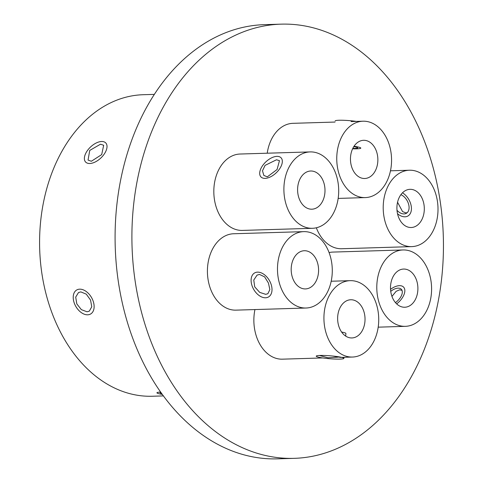 <?xml version="1.0" encoding="UTF-8"?>
<svg xmlns="http://www.w3.org/2000/svg" width="483" height="483" viewBox="0 0 483 483"><rect width="100%" height="100%" fill="white"/><g stroke="black" fill="none" stroke-linecap="round" stroke-linejoin="round"><path stroke-width="0.72" d="M163.429 395.903L152.314 396.241A150.829 108.132 -91.7 0 1 135.729 394.967A150.829 108.132 88.3 0 1 39.642 237.171A150.829 108.132 88.3 0 1 143.191 94.716L154.306 94.384M161.932 393.844L160.054 392.842L160.869 392.353M87.018 311.783L89.301 311.161L91.77 306.79L90.55 300.082L86.288 294.153L80.836 291.895L78.494 292.553L75.704 297.105L76.809 303.879L81.349 309.645L87.018 311.783M91.341 161.262L101.696 154.602L103.67 145.268L100.5 144.206L89.735 150.43L88.051 160.072L91.341 161.262M281.106 24.15L264.292 24.657A217.193 155.707 88.3 0 0 115.177 229.793A217.193 155.707 88.3 0 0 253.539 457.015A217.193 155.707 -91.7 0 0 277.429 458.85L294.244 458.343A217.193 155.707 -91.7 0 1 270.353 456.507A217.193 155.707 88.3 0 1 131.992 229.286A217.193 155.707 88.3 0 1 281.106 24.15A217.193 155.707 88.3 0 1 304.996 25.985A217.193 155.707 -91.7 0 1 443.358 253.207A217.193 155.707 -91.7 0 1 294.244 458.343M335.069 122.054L292.933 123.328A38.211 27.392 88.3 0 0 267.226 153.208M310.14 151.91L240.069 154.029A38.211 27.392 88.3 0 0 215.013 180.316A38.211 27.392 88.3 0 0 224.969 222.506A38.211 27.392 88.3 0 0 242.381 230.415L312.453 228.296A38.211 27.392 88.3 0 0 337.508 202.009A38.211 27.392 88.3 0 0 327.552 159.819A38.211 27.392 88.3 0 0 310.14 151.91A38.211 27.392 88.3 0 0 285.085 178.197A38.211 27.392 88.3 0 0 295.041 220.387A38.211 27.392 88.3 0 0 312.453 228.296M303.729 231.635L233.657 233.754A38.211 27.392 88.3 0 0 223.834 236.64A38.211 27.392 88.3 0 0 208.113 279.79A38.211 27.392 88.3 0 0 235.97 310.14L306.035 308.021A38.211 27.392 88.3 0 0 315.858 305.135A38.211 27.392 88.3 0 0 331.586 261.991A38.211 27.392 88.3 0 0 303.729 231.635A38.211 27.392 88.3 0 0 293.906 234.521A38.211 27.392 88.3 0 0 278.184 277.671A38.211 27.392 88.3 0 0 306.035 308.021M254.946 309.567A38.211 27.392 88.3 0 0 254.028 315.948A38.211 27.392 88.3 0 0 282.416 359.165L322.71 357.945M403.039 249.959A38.211 27.392 88.3 0 0 377.984 276.246A38.211 27.392 88.3 0 0 387.94 318.436A38.211 27.392 88.3 0 0 405.346 326.339A38.211 27.392 88.3 0 0 430.401 300.052A38.211 27.392 88.3 0 0 420.452 257.868A38.211 27.392 88.3 0 0 403.039 249.959L332.968 252.078A38.211 27.392 88.3 0 0 329.08 252.585M316.341 227.789A38.211 27.392 88.3 0 0 341.692 248.733L411.764 246.614A38.211 27.392 88.3 0 0 421.587 243.734A38.211 27.392 88.3 0 0 437.308 200.584A38.211 27.392 88.3 0 0 409.451 170.227A38.211 27.392 88.3 0 0 399.628 173.113A38.211 27.392 88.3 0 0 383.907 216.263A38.211 27.392 88.3 0 0 411.764 246.614M391.393 164.425A38.211 27.392 88.3 0 0 363.005 121.209A38.211 27.392 88.3 0 0 336.923 154.373A38.211 27.392 88.3 0 0 365.317 197.589A38.211 27.392 88.3 0 0 391.393 164.425M377.778 161.914A19.103 13.699 88.3 0 0 363.584 140.305A19.103 13.699 88.3 0 0 350.543 156.884A19.103 13.699 88.3 0 0 364.737 178.499A19.103 13.699 88.3 0 0 377.778 161.914M407.254 212.635L405.853 212.888L402.556 211.59L397.551 202.244M424.225 210.932A19.103 13.699 88.3 0 0 410.031 189.324A19.103 13.699 88.3 0 0 396.99 205.909A19.103 13.699 88.3 0 0 411.184 227.517A19.103 13.699 88.3 0 0 424.225 210.932M391.961 296.405L396.145 291.315L399.67 289.794L402.031 290.392M417.813 290.663A19.103 13.699 88.3 0 0 403.613 269.055A19.103 13.699 88.3 0 0 390.578 285.634A19.103 13.699 88.3 0 0 404.772 307.242A19.103 13.699 88.3 0 0 417.813 290.663M364.949 321.364A19.103 13.699 88.3 0 0 350.755 299.756A19.103 13.699 88.3 0 0 337.714 316.341A19.103 13.699 88.3 0 0 351.908 337.949A19.103 13.699 88.3 0 0 364.949 321.364M324.093 313.829A38.211 27.392 88.3 0 0 352.487 357.046A38.211 27.392 88.3 0 0 378.563 323.876A38.211 27.392 88.3 0 0 350.175 280.659A38.211 27.392 88.3 0 0 324.093 313.829M319.432 355.476L327.975 357.788L338.136 357.148M352.487 357.046L340.563 357.408L333.041 356.062M318.502 272.34A19.103 13.699 88.3 0 0 304.302 250.731A19.103 13.699 88.3 0 0 291.267 267.316A19.103 13.699 88.3 0 0 305.461 288.925A19.103 13.699 88.3 0 0 318.502 272.34M259.48 274.429L257.053 275.135L253.768 280.025L254.71 286.842L259.691 292.378L265.662 294.316L267.86 293.742L269.84 289.607L268.451 283.05L264.599 276.862L259.48 274.429M324.914 192.614A19.103 13.699 88.3 0 0 310.72 171.006A19.103 13.699 88.3 0 0 297.679 187.591A19.103 13.699 88.3 0 0 311.873 209.199A19.103 13.699 88.3 0 0 324.914 192.614M276.487 159.782L265.089 165.361L262.486 170.777L263.851 175.45L267.328 176.838L277.067 169.509L279.47 160.652L276.487 159.782M354.015 146.277A13.874 1.479 -175.4 0 1 360.813 148.106A13.874 1.479 -175.4 0 1 356.877 148.818A13.874 1.479 4.6 0 1 352.608 148.8M356.345 121.408A13.874 1.479 -175.4 0 0 339.096 120.255A13.874 1.479 -175.4 0 0 335.154 120.967M353.773 146.645A10.759 1.147 4.6 0 1 354.655 148.408A10.759 1.147 4.6 0 1 352.783 148.426M265.113 178.366A13.874 7.541 136.5 0 1 260.941 176.911A13.874 7.541 136.5 0 1 263.301 164.679A13.874 7.541 136.5 0 1 276.916 156.371A13.874 7.541 136.5 0 1 281.088 157.826A13.874 7.541 136.5 0 1 278.727 170.058A13.874 7.541 136.5 0 1 265.113 178.366M265.541 297.788A13.874 9.02 59.9 0 1 252.694 287.409A13.874 9.02 59.9 0 1 254.583 272.961A13.874 9.02 59.9 0 1 257.566 272.14A13.874 9.02 59.9 0 1 270.414 282.519A13.874 9.02 59.9 0 1 268.524 296.96A13.874 9.02 59.9 0 1 265.541 297.788M339.954 359.098A13.874 1.479 4.6 0 1 324.787 358.223A13.874 1.479 4.6 0 1 316.232 356.158A13.874 1.479 4.6 0 1 320.175 355.446A13.874 1.479 4.6 0 1 335.341 356.321A13.874 1.479 4.6 0 1 343.896 358.386A13.874 1.479 4.6 0 1 339.954 359.098M341.614 332.044A13.874 1.479 4.6 0 1 345.9 333.469L345.689 336.096M390.536 289.335A13.874 7.541 136.5 0 1 399.429 285.67A13.874 7.541 -43.5 0 1 403.595 287.125A13.874 7.541 -43.5 0 1 396.658 303.885M390.735 291.352A10.759 5.844 136.5 0 1 398.101 288.14A10.759 5.844 136.5 0 1 402.194 293.247A10.759 5.844 136.5 0 1 395.468 302.624M402.484 192.808A13.874 9.02 -120.1 0 1 410.997 204.961A13.874 9.02 -120.1 0 1 407.948 215.986A13.874 9.02 -120.1 0 1 404.965 216.807A13.874 9.02 59.9 0 1 397.533 213.758M400.896 194.673A10.759 6.991 59.9 0 1 408.926 205.643A10.759 6.991 59.9 0 1 404.072 213.927A10.759 6.991 59.9 0 1 397.002 210.316M89.796 163.496A13.874 7.541 136.5 0 1 85.624 162.046A13.874 7.541 136.5 0 1 87.984 149.808A13.874 7.541 136.5 0 1 101.605 141.501A13.874 7.541 136.5 0 1 105.771 142.956A13.874 7.541 136.5 0 1 103.416 155.188A13.874 7.541 136.5 0 1 89.796 163.496M87.658 314.807A13.874 9.02 59.9 0 1 74.811 304.435A13.874 9.02 59.9 0 1 76.7 289.987A13.874 9.02 59.9 0 1 79.683 289.166A13.874 9.02 59.9 0 1 92.531 299.538A13.874 9.02 59.9 0 1 90.641 313.986A13.874 9.02 59.9 0 1 87.658 314.807M162.342 394.412A13.874 1.479 4.6 0 1 156.933 392.794A13.874 1.479 4.6 0 1 160.682 392.087M351.081 121.565L363.005 121.209M338.16 198.416L365.317 197.589M390.475 170.807L409.451 170.227M378.195 327.166L405.346 326.339M331.199 281.233L350.175 280.659M343.987 357.299L343.896 358.386"/></g></svg>

